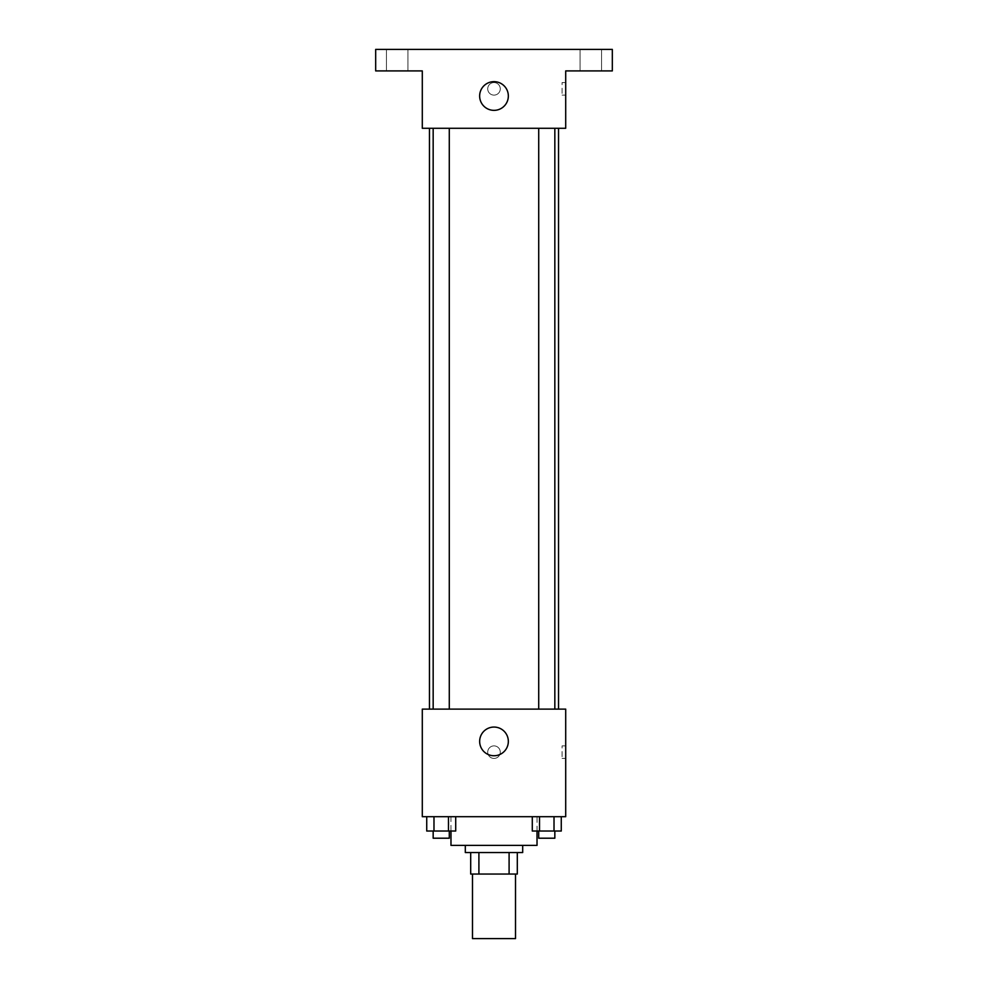 <?xml version="1.0" encoding="UTF-8"?>
<svg xmlns="http://www.w3.org/2000/svg" width="988" height="988" viewBox="0 0 988 988"><rect width="100%" height="100%" fill="white"/><g stroke="black" fill="none" stroke-linecap="round" stroke-linejoin="round"><path stroke-width="0.74" stroke-dasharray="4.94 3.71" d="M515.514 938.6L472.486 938.6M515.514 874.059L472.486 874.059L515.514 874.059M478.908 874.059L470.696 874.059L470.696 852.545L478.908 852.545L478.908 874.059L517.304 874.059M509.092 852.545L478.908 852.545L509.092 852.545L509.092 874.059M478.908 852.545L470.696 852.545M465.311 852.545L522.689 852.545M494 845.382L465.311 845.382L494 845.382M537.027 845.382L450.973 845.382M537.027 816.693L450.973 816.693L537.027 816.693L537.027 831.032M426.73 816.693L426.73 831.032L433.979 831.032L426.73 831.032L433.979 831.032L433.979 816.693L448.466 816.693L426.73 816.693L455.715 816.693L433.979 816.693L433.979 831.032L455.715 831.032L448.466 831.032L455.715 831.032L455.715 816.693L448.466 816.693L455.715 816.693L448.466 816.693L448.466 831.032L433.979 831.032L448.466 831.032L448.466 816.693L455.715 816.693L433.979 816.693L455.715 816.693M422.296 816.693L565.704 816.693L565.704 709.125L422.296 709.125L422.296 816.693M532.285 816.693L532.285 831.032L539.534 831.032L532.285 831.032L539.534 831.032L539.534 816.693L554.021 816.693L532.285 816.693L561.27 816.693L539.534 816.693L539.534 831.032L561.27 831.032L554.021 831.032L561.27 831.032L561.27 816.693L554.021 816.693L561.27 816.693L554.021 816.693L554.021 831.032L539.534 831.032L554.021 831.032L554.021 816.693L561.27 816.693L539.534 816.693L561.27 816.693M500.274 752.152A6.274 6.274 0 0 0 490.863 746.718A6.274 6.274 0 0 0 490.863 757.586A6.274 6.274 0 0 0 500.274 752.152A6.274 6.274 0 0 0 490.863 746.718A6.274 6.274 0 0 0 490.863 757.586A6.274 6.274 0 0 0 500.274 752.152M558.541 709.125L429.459 709.125L558.541 709.125M449.281 709.125L433.164 709.125L449.281 709.125L433.164 709.125L449.281 709.125L449.281 128.279L433.164 128.279L449.281 128.279M554.836 709.125L538.719 709.125L554.836 709.125L538.719 709.125L554.836 709.125L554.836 128.279L538.719 128.279L554.836 128.279M422.296 758.426L422.296 745.878L422.296 758.426M565.704 745.878L565.704 758.426L565.704 745.878L562.098 745.878L562.098 758.426L562.098 745.878M508.338 741.395A14.338 14.338 0 0 1 486.825 753.819A14.338 14.338 0 0 1 486.825 728.983A14.338 14.338 0 0 1 508.338 741.395M558.541 128.279L429.459 128.279L558.541 128.279M422.296 128.279L565.704 128.279L565.704 70.914L612.325 70.914L612.325 49.4L375.675 49.4L375.675 70.914L422.296 70.914L422.296 128.279M500.274 88.846A6.274 6.274 0 0 0 490.863 83.412A6.274 6.274 0 0 0 490.863 94.28A6.274 6.274 0 0 0 500.274 88.846A6.274 6.274 0 0 0 490.863 83.412A6.274 6.274 0 0 0 490.863 94.28A6.274 6.274 0 0 0 500.274 88.846M422.296 95.12L422.296 82.56L422.296 95.12M565.704 82.56L565.704 95.12L565.704 82.56L562.098 82.56L562.098 95.12L562.098 82.56M508.338 96.009A14.338 14.338 0 0 1 486.825 108.433A14.338 14.338 0 0 1 486.825 83.585A14.338 14.338 0 0 1 508.338 96.009M397.188 70.914L386.432 70.914L397.188 70.914M590.812 70.914L601.569 70.914L590.812 70.914M397.188 49.4L386.432 49.4L397.188 49.4M590.812 49.4L601.569 49.4L590.812 49.4M554.836 831.032L538.719 831.032L554.836 831.032L538.719 831.032L554.836 831.032L554.836 838.207L538.719 838.207L554.836 838.207L538.719 838.207L538.719 831.032M449.281 831.032L433.164 831.032L449.281 831.032L433.164 831.032L449.281 831.032L449.281 838.207L433.164 838.207L449.281 838.207L433.164 838.207L433.164 831.032M554.021 816.693L554.021 831.032M539.534 816.693L539.534 831.032M448.466 816.693L448.466 831.032M433.979 816.693L433.979 831.032M450.973 816.693L450.973 831.032M562.098 758.426L565.704 758.426M433.164 128.279L433.164 709.125M538.719 128.279L538.719 709.125M562.098 95.12L565.704 95.12M407.945 70.914L407.945 49.4L407.945 70.914M386.432 70.914L386.432 49.4L386.432 70.914M601.569 70.914L601.569 49.4L601.569 70.914M580.055 70.914L580.055 49.4L580.055 70.914"/><path stroke-width="1.48" d="M472.486 874.059L472.486 938.6L515.514 938.6L515.514 874.059M509.092 852.545L509.092 874.059L470.696 874.059L470.696 852.545M509.092 874.059L517.304 874.059L517.304 852.545L517.304 874.059M522.689 845.382L522.689 852.545L465.311 852.545L465.311 845.382M478.908 852.545L478.908 874.059M450.973 831.032L450.973 845.382L537.027 845.382L537.027 831.032M565.704 816.693L422.296 816.693L422.296 709.125L565.704 709.125L565.704 816.693M508.338 741.395A14.338 14.338 0 0 1 486.825 753.819A14.338 14.338 0 0 1 486.825 728.983A14.338 14.338 0 0 1 508.338 741.395M558.541 128.279L558.541 709.125M538.719 709.125L538.719 128.279M449.281 128.279L449.281 709.125M565.704 128.279L422.296 128.279L422.296 70.914L375.675 70.914L375.675 49.4L612.325 49.4L612.325 70.914L565.704 70.914L565.704 128.279M508.338 96.009A14.338 14.338 0 0 1 486.825 108.433A14.338 14.338 0 0 1 486.825 83.585A14.338 14.338 0 0 1 508.338 96.009M561.27 816.693L561.27 831.032L532.285 831.032L532.285 816.693M554.021 816.693L554.021 831.032M539.534 816.693L539.534 831.032M554.836 831.032L554.836 838.207L538.719 838.207L538.719 831.032M455.715 816.693L455.715 831.032L426.73 831.032L426.73 816.693M448.466 816.693L448.466 831.032M433.979 816.693L433.979 831.032M449.281 831.032L449.281 838.207L433.164 838.207L433.164 831.032M429.459 128.279L429.459 709.125M554.836 709.125L554.836 128.279M433.164 128.279L433.164 709.125"/></g></svg>
